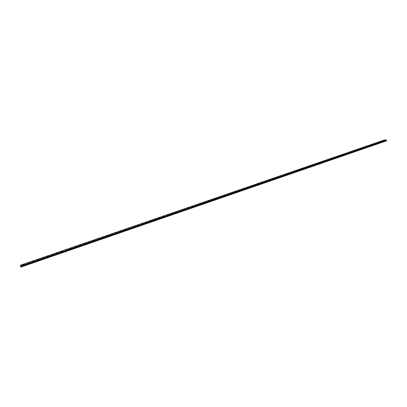 <?xml version="1.0" encoding="UTF-8"?>
<svg xmlns="http://www.w3.org/2000/svg" width="407" height="407" viewBox="0 0 407 407"><rect width="100%" height="100%" fill="white"/><g stroke="black" fill="none" stroke-linecap="round" stroke-linejoin="round"><path stroke-width="0.61" d="M22.98 264.509L23.891 264.194M23.408 264.255L23.876 264.235L23.408 264.255M27.834 262.836L28.739 262.525M28.256 262.586L28.724 262.566L28.256 262.586M32.662 261.177L33.562 260.867M33.079 260.928L33.547 260.902L33.079 260.928M37.464 259.518L38.365 259.213M37.882 259.274L38.35 259.254L37.882 259.274M42.247 257.875L43.142 257.57M42.654 257.631L43.127 257.611L42.654 257.631M47.003 256.237L47.894 255.937M47.405 255.998L47.878 255.972L47.405 255.998M51.735 254.609L52.605 254.35M56.441 252.986L57.326 252.691M56.838 252.752L57.311 252.727L56.838 252.752M61.126 251.373L62.006 251.078M61.513 251.139L61.991 251.119L61.513 251.139M65.786 249.766L66.667 249.476M66.173 249.537L66.651 249.516L66.173 249.537M70.426 248.168L71.301 247.883M70.808 247.944L71.286 247.919L70.808 247.944M75.041 246.581L75.895 246.332M79.635 244.999L80.5 244.719M80.006 244.78L80.489 244.755L80.006 244.78M84.203 243.427L85.068 243.147M84.57 243.208L85.053 243.183L84.57 243.208M89.113 241.646L89.601 241.621L89.113 241.646M88.767 241.824L89.601 241.621M93.279 240.303L94.124 240.064M97.782 238.751L98.621 238.517M98.133 238.538L98.621 238.512L98.133 238.538M102.264 237.205L103.098 236.971M106.726 235.673L107.555 235.439M111.162 234.142L111.991 233.913M115.578 232.621L116.407 232.392M119.973 231.11L120.798 230.886M120.304 230.911L120.798 230.881L120.304 230.911M124.349 229.604L125.173 229.38M128.698 228.103L129.523 227.884M129.024 227.91L129.523 227.879L129.024 227.91M133.033 226.613L133.852 226.394M137.342 225.127L138.161 224.908M141.636 223.647L142.45 223.433M145.92 222.146L146.718 221.963M150.158 220.716L150.966 220.502M154.385 219.256L155.194 219.047M158.598 217.806L159.402 217.597M162.8 216.331L163.589 216.158M166.956 214.927L167.77 214.693M167.246 214.754L167.76 214.723L167.246 214.754M171.108 213.502L171.922 213.268M171.393 213.329L171.907 213.293L171.393 213.329M175.239 212.078L176.048 211.844M175.524 211.905L176.038 211.874L175.524 211.905M179.355 210.663L180.159 210.429M179.635 210.49L180.148 210.46L179.635 210.49M183.445 209.249L184.249 209.025M183.725 209.086L184.239 209.05L183.725 209.086M187.52 207.85L188.324 207.621M187.795 207.682L188.314 207.651L187.795 207.682M191.575 206.451L192.379 206.227M191.845 206.288L192.369 206.257L191.845 206.288M195.625 205.031L196.413 204.838M199.628 203.678L200.427 203.459M199.893 203.52L200.417 203.485L199.893 203.52M203.632 202.299L204.426 202.081M203.892 202.147L204.416 202.111L203.892 202.147M207.611 200.931L208.404 200.712M207.87 200.773L208.394 200.743L207.87 200.773M211.574 199.567L212.368 199.349M211.828 199.415L212.357 199.379L211.828 199.415M215.517 198.209L216.31 197.995M215.771 198.056L216.3 198.021L215.771 198.056M219.444 196.856L220.233 196.642M219.694 196.703L220.228 196.667L219.694 196.703M223.357 195.508L224.145 195.299M223.601 195.36L224.135 195.324L223.601 195.36M227.248 194.17L228.032 193.961M227.488 194.022L228.022 193.986L227.488 194.022M231.13 192.811L231.904 192.628M234.976 191.509L235.76 191.3M235.21 191.366L235.75 191.326L235.21 191.366M238.823 190.161L239.596 189.983M242.633 188.868L243.417 188.665M242.867 188.731L243.406 188.69L242.867 188.731M246.439 187.561L247.222 187.357M246.667 187.423L247.212 187.383L246.667 187.423M250.229 186.258L251.007 186.055M250.453 186.121L250.997 186.08L250.453 186.121M254.004 184.936L254.777 184.758M257.753 183.664L258.516 183.491M261.487 182.377L262.261 182.183M261.706 182.25L262.256 182.204L261.706 182.25M265.216 181.074L265.98 180.901M268.91 179.823L269.678 179.65M272.598 178.551L273.372 178.363M272.812 178.424L273.362 178.383L272.812 178.424M276.272 177.289L277.04 177.101M276.48 177.162L277.035 177.121L276.48 177.162M279.924 176.033L280.693 175.839M280.133 175.905L280.688 175.865L280.133 175.905M283.562 174.776L284.33 174.588M283.771 174.654L284.325 174.613L283.771 174.654M287.184 173.53L287.953 173.341M287.388 173.407L287.947 173.367L287.388 173.407M290.802 172.268L291.56 172.105M294.393 171.032L295.151 170.869M297.96 169.821L298.718 169.658M301.521 168.595L302.279 168.432M305.072 167.353L305.83 167.191M308.592 166.158L309.356 165.98M308.786 166.046L309.351 166L308.786 166.046M312.118 164.932L312.871 164.769M315.608 163.746L316.371 163.568M315.791 163.634L316.361 163.583L315.791 163.634M319.098 162.525L319.851 162.368M322.568 161.33L323.321 161.172M326.022 160.144L326.775 159.987M329.456 158.979L330.214 158.801M329.634 158.872L330.209 158.822L329.634 158.872M332.885 157.779L333.633 157.641M336.299 156.603L337.047 156.451M339.692 155.438L340.445 155.281M343.238 154.192L343.823 154.121L343.238 154.192M343.076 154.273L343.818 154.136M346.433 153.129L347.191 152.961M346.601 153.032L347.186 152.976L346.601 153.032M349.786 151.979L350.544 151.806M349.954 151.877L350.539 151.826L349.954 151.877M353.291 150.732L353.881 150.656L353.291 150.732M353.134 150.809L353.876 150.676M356.456 149.664L357.209 149.517M359.763 148.545L360.516 148.377M359.925 148.448L360.51 148.392L359.925 148.448M363.059 147.405L363.812 147.242M363.222 147.314L363.807 147.258L363.222 147.314M366.351 146.261L367.099 146.113M369.617 145.136L370.36 145.004M372.873 144.012L373.616 143.88M376.119 142.898L376.857 142.765M379.339 141.804L380.092 141.641M379.492 141.712L380.087 141.651L379.492 141.712M382.56 140.695L383.308 140.532M382.707 140.608L383.302 140.547L382.707 140.608M23.102 264.967L24.018 264.652M23.535 264.713L23.118 264.926L23.535 264.713M27.971 263.288L28.882 262.973M28.398 263.039L28.866 263.014L28.398 263.039M32.814 261.62L33.72 261.309M33.237 261.37L33.705 261.35L33.237 261.37M37.637 259.961L38.538 259.651M38.049 259.712L38.523 259.691L38.049 259.712M42.43 258.308L43.33 258.002M42.842 258.063L43.315 258.043L42.842 258.063M47.202 256.664L48.097 256.359M47.609 256.42L48.082 256.4L47.609 256.42M51.948 255.026L52.839 254.726M52.35 254.787L52.824 254.767L52.35 254.787M56.675 253.398L57.56 253.103M57.066 253.164L57.545 253.139L57.066 253.164M61.371 251.78L62.256 251.485M61.762 251.546L62.24 251.526L61.762 251.546M66.051 250.168L66.926 249.878M66.433 249.939L66.911 249.913L66.433 249.939M70.701 248.565L71.576 248.275M71.083 248.336L71.561 248.316L71.083 248.336M75.331 246.968L76.206 246.683M75.707 246.744L76.19 246.718L75.707 246.744M79.94 245.38L80.81 245.095M80.311 245.156L80.795 245.136L80.311 245.156M84.524 243.803L85.389 243.518M84.89 243.579L85.373 243.559L84.89 243.579M89.087 242.231L89.932 241.987M93.641 240.629L94.47 240.425M98.494 238.899L98.982 238.873L98.494 238.899M98.143 239.107L98.982 238.873M102.635 237.561L103.475 237.322M107.112 236.019L107.947 235.785M111.564 234.483L112.398 234.254M111.9 234.279L112.393 234.254L111.9 234.279M115.99 232.957L116.824 232.728M120.401 231.435L121.23 231.212M125.117 229.731L125.615 229.701L125.117 229.731M124.786 229.924L125.61 229.701M129.151 228.419L129.975 228.2M133.496 226.923L134.32 226.704M137.82 225.432L138.639 225.213M142.124 223.952L142.943 223.733M146.418 222.441L147.222 222.263M150.682 220.976L151.48 220.792M154.914 219.546L155.723 219.332M159.137 218.091L159.941 217.877M163.339 216.641L164.143 216.432M167.531 215.171L168.335 214.962M171.683 213.767L172.497 213.533M171.968 213.594L172.482 213.563L171.968 213.594M175.824 212.337L176.638 212.103M176.109 212.164L176.623 212.133L176.109 212.164M179.96 210.887L180.759 210.684M184.056 209.503L184.859 209.274M184.33 209.335L184.849 209.3L184.33 209.335M188.141 208.094L188.945 207.865M188.41 207.926L188.934 207.896L188.41 207.926M192.206 206.69L193.01 206.466M192.475 206.527L192.999 206.497L192.475 206.527M196.255 205.296L197.054 205.072M196.52 205.138L197.044 205.103L196.52 205.138M200.29 203.882L201.083 203.688M204.294 202.528L205.092 202.31M204.553 202.371L205.082 202.335L204.553 202.371M208.282 201.15L209.081 200.936M208.542 200.997L209.071 200.961L208.542 200.997M212.266 199.756L213.054 199.567M216.214 198.418L217.007 198.204M216.463 198.265L216.997 198.229L216.463 198.265M220.151 197.064L220.94 196.851M220.396 196.912L220.93 196.876L220.396 196.912M224.069 195.711L224.857 195.502M224.313 195.564L224.847 195.528L224.313 195.564M227.981 194.343L228.759 194.159M231.853 193.03L232.641 192.821M232.092 192.882L232.631 192.847L232.092 192.882M235.719 191.697L236.503 191.494M235.958 191.555L236.498 191.514L235.958 191.555M239.575 190.344L240.354 190.166M243.396 189.052L244.18 188.848M243.63 188.909L244.175 188.873L243.63 188.909M247.212 187.739L247.995 187.535M247.441 187.596L247.985 187.561L247.441 187.596M251.017 186.406L251.791 186.228M254.787 185.124L255.571 184.926M255.011 184.992L255.56 184.951L255.011 184.992M258.562 183.806L259.33 183.633M262.296 182.54L263.075 182.341M262.515 182.407L263.064 182.367L262.515 182.407M266.036 181.232L266.804 181.059M269.749 179.95L270.507 179.802M273.438 178.688L274.211 178.51M273.646 178.571L274.201 178.531L273.646 178.571M277.121 177.411L277.889 177.243M280.779 176.17L281.552 175.982M280.988 176.048L281.542 176.002L280.988 176.048M284.427 174.913L285.2 174.725M284.63 174.791L285.19 174.745L284.63 174.791M288.059 173.662L288.822 173.494M291.682 172.395L292.445 172.232M295.273 171.174L296.042 170.991M295.472 171.057L296.037 171.011L295.472 171.057M298.865 169.923L299.623 169.755M302.432 168.691L303.195 168.529M305.988 167.465L306.746 167.308M309.524 166.249L310.282 166.087M313.044 165.033L313.797 164.896M316.544 163.848L317.312 163.665M316.732 163.736L317.302 163.685L316.732 163.736M320.039 162.642L320.802 162.464M320.223 162.535L320.792 162.485L320.223 162.535M323.514 161.447L324.277 161.269M323.697 161.335L324.272 161.289L323.697 161.335M326.984 160.236L327.737 160.078M330.423 159.066L331.186 158.888M330.601 158.959L331.181 158.908L330.601 158.959M333.857 157.88L334.615 157.707M334.035 157.779L334.61 157.728L334.035 157.779M337.281 156.685L338.029 156.547M340.684 155.515L341.437 155.357M344.073 154.345L344.821 154.207M347.441 153.2L348.199 153.032M347.609 153.098L348.194 153.047L347.609 153.098M350.803 152.045L351.551 151.892M354.146 150.89L354.904 150.722M354.314 150.793L354.899 150.738L354.314 150.793M357.478 149.74L358.236 149.573M357.641 149.644L358.231 149.588L357.641 149.644M360.8 148.601L361.553 148.433M360.958 148.504L361.548 148.448L360.958 148.504M364.102 147.461L364.86 147.293M364.26 147.365L364.85 147.309L364.26 147.365M367.399 146.311L368.147 146.159M370.67 145.197L371.418 145.05M373.931 144.073L374.684 143.91M374.089 143.981L374.679 143.925L374.089 143.981M377.182 142.954L377.935 142.791M377.335 142.862L377.93 142.806L377.335 142.862M380.418 141.84L381.171 141.677M380.57 141.748L381.166 141.692L380.57 141.748M383.643 140.715L384.391 140.568M386.492 140.522L386.421 139.967L384.539 139.911L20.35 265.232L20.915 267.089L386.63 140.7L20.772 266.666M386.421 139.967L20.548 266.03M386.497 140.262L20.671 266.387M386.492 140.278L20.676 266.402M386.65 140.807L20.899 267.043M386.431 139.977L20.553 266.046M386.441 139.993L20.559 266.066M386.487 140.059L20.589 266.158M386.502 140.084L20.599 266.193M386.523 140.176L20.64 266.3M386.518 140.201L20.65 266.326M386.457 140.359L20.706 266.478M386.457 140.415L20.726 266.534M386.467 140.466L20.747 266.6M386.614 140.674L20.843 266.88M386.63 140.7L20.854 266.916"/></g></svg>
